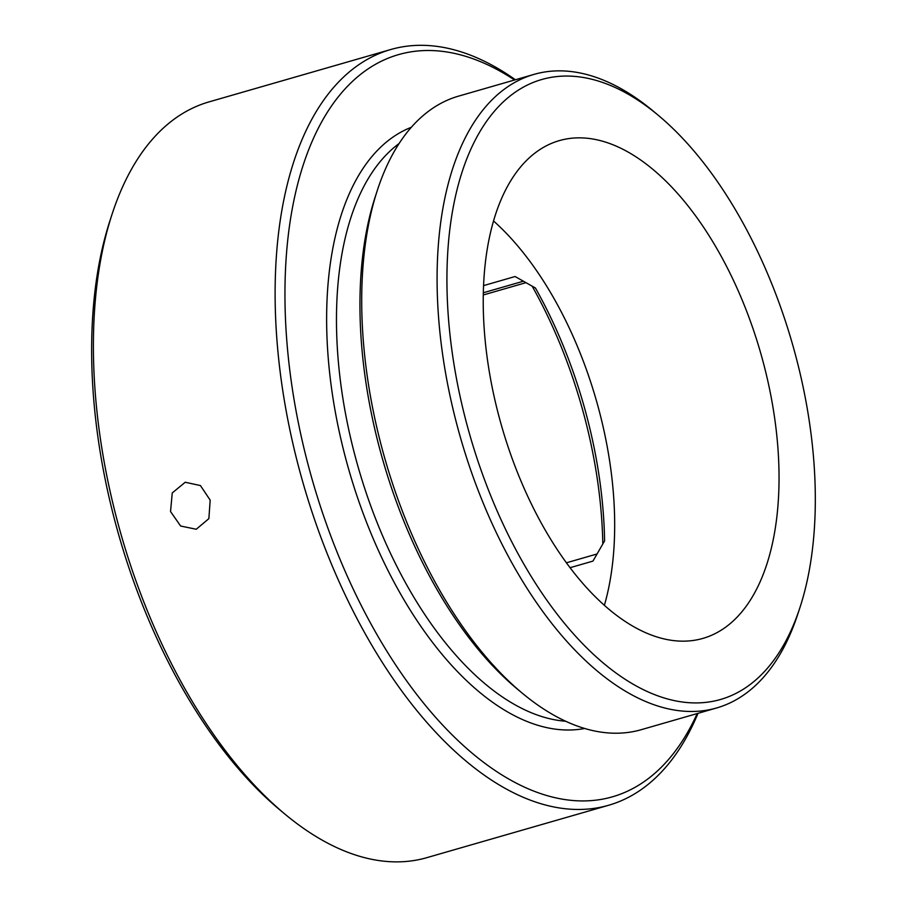 <?xml version="1.0" encoding="UTF-8"?>
<svg xmlns="http://www.w3.org/2000/svg" width="907" height="907" viewBox="0 0 907 907"><rect width="100%" height="100%" fill="white"/><g stroke="black" fill="none" stroke-linecap="round" stroke-linejoin="round"><path stroke-width="1.36" d="M210.175 500.131L208.871 518.645L196.241 529.257L180.64 526.026L170.539 511.548L172.251 492.932L185.221 482.252L200.447 485.574L210.175 500.131M285.036 814.203L279.821 809.86A386.201 200.64 -106.1 0 1 109.985 220.628L112.083 214.177A393.264 204.313 73.9 0 0 285.036 814.203A393.264 204.313 73.9 0 0 421.664 859.02A393.264 204.313 73.9 0 0 426.846 857.659L608.586 805.28A393.264 204.313 -106.1 0 1 603.404 806.629A393.264 204.313 -106.1 0 1 301.94 479.032A393.264 204.313 -106.1 0 1 390.736 49.522A393.264 204.313 -106.1 0 1 395.917 48.173A393.264 204.313 -106.1 0 1 515.38 79.759M390.736 49.522L208.995 101.901A393.264 204.313 73.9 0 0 112.083 214.177M716.247 700.601A322.62 167.602 73.9 0 0 799.997 607.395A322.62 167.602 73.9 0 0 658.108 115.166A322.62 167.602 73.9 0 0 546.025 78.399A322.62 167.602 73.9 0 0 467.808 427.798A322.62 167.602 73.9 0 0 716.247 700.601M799.997 607.395L797.888 613.835A329.683 171.276 -106.1 0 1 716.643 707.959A329.683 171.276 -106.1 0 1 712.312 709.093A329.683 171.276 -106.1 0 1 459.577 434.464A329.683 171.276 -106.1 0 1 534.019 74.385A329.683 171.276 -106.1 0 1 538.361 73.252A329.683 171.276 -106.1 0 1 652.904 110.824L658.108 115.166M514.564 79.997A386.201 200.64 73.9 0 0 403.581 53.309A386.201 200.64 73.9 0 0 309.945 471.561A386.201 200.64 73.9 0 0 607.35 798.149A386.201 200.64 73.9 0 0 697.188 713.571M698.005 713.333A393.264 204.313 -106.1 0 1 608.586 805.28M534.019 74.385L458.625 96.119A329.683 171.276 73.9 0 0 377.369 190.243A329.683 171.276 73.9 0 0 522.364 693.254A329.683 171.276 73.9 0 0 636.907 730.827A329.683 171.276 73.9 0 0 641.238 729.693L716.643 707.959M699.467 639.299A259.039 134.576 -106.1 0 1 500.902 423.512A259.039 134.576 -106.1 0 1 559.392 140.596A259.039 134.576 -106.1 0 1 562.805 139.712A259.039 134.576 -106.1 0 1 761.37 355.487A259.039 134.576 -106.1 0 1 702.88 638.403A259.039 134.576 -106.1 0 1 699.467 639.299M483.59 285.603L515.097 276.522L535.413 287.995A299.072 155.369 -106.1 0 1 604.595 540.889L592.951 561.104L570.015 567.714M493.567 221.002A259.039 134.576 -106.1 0 1 604.357 605.377M522.364 693.254L517.149 688.923A322.62 167.602 -106.1 0 1 375.271 196.694L377.369 190.243M399.091 143.544A306.135 159.042 73.9 0 0 358.446 468.103A306.135 159.042 73.9 0 0 565.605 721.235M584.652 728.48A313.198 162.716 -106.1 0 1 349.116 470.79A313.198 162.716 -106.1 0 1 411.359 127.275M566.376 562.816L597.101 553.962M523.43 281.204L483.352 292.757M483.306 294.968L526.003 282.655M602.815 544.007A306.135 159.042 73.9 0 0 532.126 286.136"/></g></svg>
